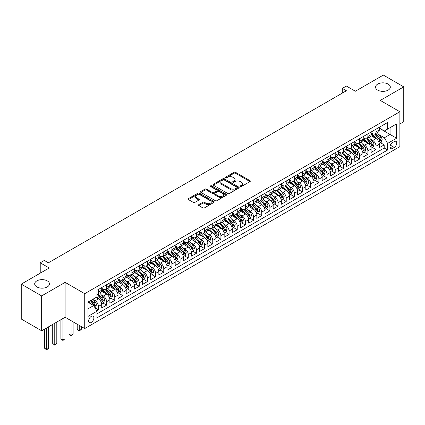 <?xml version="1.0" encoding="UTF-8"?>
<svg xmlns="http://www.w3.org/2000/svg" width="425" height="425" viewBox="0 0 425 425"><rect width="100%" height="100%" fill="white"/><g stroke="black" fill="none" stroke-linecap="round" stroke-linejoin="round"><path stroke-width="0.64" d="M240.364 186.506A0.792 0.457 0 0 0 241.485 186.506L250.001 181.592A1.132 0.653 0 0 0 250.33 181.124A1.132 0.653 0 0 0 250.001 180.662L235.577 172.337A1.132 0.653 0 0 0 233.973 172.337L225.457 177.252A0.792 0.457 0 0 0 225.223 177.576A0.792 0.457 0 0 0 225.457 177.9A0.792 0.457 0 0 0 226.578 177.9L227.683 177.262A3.628 2.093 0 0 1 232.81 177.262L234.01 177.958A3.628 2.093 0 0 1 235.073 179.44A3.628 2.093 0 0 1 234.01 180.917L232.911 181.555A0.792 0.457 0 0 0 232.677 181.879A0.792 0.457 0 0 0 232.911 182.203A0.792 0.457 0 0 0 234.032 182.203L235.137 181.565A3.628 2.093 0 0 1 240.263 181.565L241.464 182.261A3.628 2.093 0 0 1 242.526 183.743A3.628 2.093 0 0 1 241.464 185.22L240.364 185.858A0.792 0.457 0 0 0 240.13 186.182A0.792 0.457 0 0 0 240.364 186.506L240.364 185.858M47.292 280.882A7.39 4.266 0 0 0 39.243 279.958A7.39 4.266 0 0 0 34.68 283.9A7.39 4.266 0 0 0 36.842 286.918A7.39 4.266 0 0 0 44.896 287.842A7.39 4.266 0 0 0 49.459 283.9A7.39 4.266 0 0 0 47.292 280.882M388.158 84.086A7.39 4.266 0 0 0 380.104 83.162A7.39 4.266 0 0 0 375.541 87.104A7.39 4.266 0 0 0 377.708 90.121A7.39 4.266 0 0 0 385.757 91.046A7.39 4.266 0 0 0 390.32 87.104A7.39 4.266 0 0 0 388.158 84.086M91.258 322.432A3.692 2.136 120 0 0 93.675 319.18A3.692 2.136 120 0 0 93.107 316.216A3.692 2.136 120 0 0 91.258 316.402A3.692 2.136 120 0 0 88.846 319.658A3.692 2.136 120 0 0 89.409 322.618A3.692 2.136 120 0 0 91.258 322.432M198.794 204.632A1.132 0.653 0 0 0 198.459 205.094A1.132 0.653 0 0 0 198.794 205.557L202.837 207.894A1.132 0.653 0 0 0 204.441 207.894L213.897 202.433A1.132 0.653 0 0 0 214.232 201.971A1.132 0.653 0 0 0 213.897 201.508L199.474 193.178A1.132 0.653 0 0 0 197.869 193.178L188.413 198.64A1.132 0.653 0 0 0 188.084 199.102A1.132 0.653 0 0 0 188.413 199.564L193.301 202.385A1.132 0.653 0 0 0 194.905 202.385L198.953 200.053A1.132 0.653 0 0 0 199.282 199.585A1.132 0.653 0 0 0 198.953 199.123L196.525 197.726A3.033 1.748 0 0 1 195.638 196.488A3.033 1.748 0 0 1 197.513 194.873A3.033 1.748 0 0 1 200.812 195.25L210.311 200.733A3.033 1.748 0 0 1 211.198 201.971A3.033 1.748 0 0 1 209.328 203.586A3.033 1.748 0 0 1 206.024 203.208L204.441 202.295A1.132 0.653 0 0 0 202.837 202.295L198.794 204.632L198.794 205.557L202.837 203.235L202.837 202.295M399.872 123.988L403.75 121.752L403.75 86.87L383.339 75.087L355.374 91.232L346.396 86.047L342.311 88.4L346.396 90.759L48.397 262.804L44.317 260.451L40.232 262.804L40.232 273.174M41.661 295.917L41.661 330.799L65.131 317.247L65.131 282.37L41.661 295.917L21.25 284.134L49.215 267.989L40.232 262.804M65.131 282.37L84.729 293.68L399.872 111.733L399.872 146.614L84.729 328.562L84.729 293.68M403.75 86.87L380.279 100.422L399.872 111.733M227.763 193.502A1.132 0.653 0 0 0 229.362 193.502L238.818 188.041A1.132 0.653 0 0 0 239.153 187.579A1.132 0.653 0 0 0 238.818 187.117L224.395 178.792A1.132 0.653 0 0 0 222.796 178.792L213.334 184.248A1.132 0.653 0 0 0 213.005 184.71A1.132 0.653 0 0 0 213.334 185.178L227.763 193.502M210.89 186.676A0.792 0.457 0 0 1 211.692 186.788L211.692 185.847L226.36 194.315A1.132 0.653 0 0 1 226.69 194.778A1.132 0.653 0 0 1 226.36 195.24L216.904 200.696A1.132 0.653 0 0 1 215.3 200.696L200.876 192.371L200.876 191.447A1.132 0.653 0 0 0 200.542 191.909A1.132 0.653 0 0 0 200.876 192.371M200.876 191.447L204.924 189.109A1.132 0.653 0 0 1 206.523 189.109L212.373 192.488A1.132 0.653 0 0 0 213.977 192.488L216.665 190.937A1.132 0.653 0 0 0 216.994 190.474A1.132 0.653 0 0 0 216.665 190.012L210.572 186.495A0.792 0.457 0 0 1 210.338 186.171A0.792 0.457 0 0 1 210.832 185.746A0.792 0.457 0 0 1 211.692 185.847M41.661 330.799L21.25 319.016L21.25 284.134M96.751 310.824L98.446 309.846L95.057 307.891M93.128 299.567L95.179 300.751A4.617 2.667 60 0 1 98.446 306.409L101.708 304.523L101.708 307.96L106.606 305.134L102.892 302.988M101.293 294.854L103.344 296.039A4.617 2.667 60 0 1 106.606 301.692L109.873 299.806L109.873 303.248L114.771 300.422L111.058 298.276M109.459 290.142L111.509 291.322A4.617 2.667 60 0 1 114.771 296.979L118.038 295.093L118.038 298.536L122.937 295.71L119.223 293.563M117.624 285.425L119.669 286.609A4.617 2.667 60 0 1 122.937 292.267L126.204 290.381L126.204 293.824L131.102 290.992L127.388 288.851M125.784 280.712L127.835 281.897A4.617 2.667 60 0 1 131.102 287.555L134.369 285.669L134.369 289.106L139.267 286.28L135.548 284.134M133.949 276L136 277.185A4.617 2.667 60 0 1 139.267 282.837L142.529 280.952L142.529 284.394L147.433 281.568L143.714 279.422M142.115 271.288L144.165 272.467A4.617 2.667 60 0 1 147.433 278.125L150.694 276.239L150.694 279.682L155.593 276.85L151.879 274.709M150.28 266.571L152.331 267.755A4.617 2.667 60 0 1 155.593 273.413L158.86 271.527L158.86 274.97L163.758 272.138L160.044 269.992M158.445 261.858L160.491 263.043A4.617 2.667 60 0 1 163.758 268.696L167.025 266.815L167.025 270.252L171.923 267.426L168.21 265.28M166.605 257.146L168.656 258.326A4.617 2.667 60 0 1 171.923 263.983L175.19 262.098L175.19 265.54L180.088 262.714L176.375 260.567M174.771 252.429L176.821 253.613A4.617 2.667 60 0 1 180.088 259.271L183.356 257.385L183.356 260.828L188.254 257.996L184.535 255.855M182.936 247.717L184.987 248.901A4.617 2.667 60 0 1 188.254 254.559L191.516 252.673L191.516 256.11L196.414 253.284L192.7 251.138M191.101 243.004L193.152 244.189A4.617 2.667 60 0 1 196.414 249.842L199.681 247.956L199.681 251.398L204.579 248.572L200.866 246.426M199.267 238.292L201.317 239.472A4.617 2.667 60 0 1 204.579 245.129L207.846 243.243L207.846 246.686L212.744 243.86L209.031 241.713M207.432 233.575L209.477 234.759A4.617 2.667 60 0 1 212.744 240.417L216.012 238.531L216.012 241.974L220.91 239.142L217.196 237.001M215.592 228.863L217.643 230.047A4.617 2.667 60 0 1 220.91 235.705L224.177 233.819L224.177 237.256L229.075 234.43L225.356 232.284M223.757 224.15L225.808 225.335A4.617 2.667 60 0 1 229.075 230.988L232.337 229.102L232.337 232.544L237.24 229.718L233.522 227.572M231.923 219.433L233.973 220.617A4.617 2.667 60 0 1 237.24 226.275L240.502 224.389L240.502 227.832L245.4 225L241.687 222.859M240.088 214.721L242.138 215.905A4.617 2.667 60 0 1 245.4 221.563L248.667 219.677L248.667 223.12L253.566 220.288L249.852 218.142M248.253 210.008L250.298 211.193A4.617 2.667 60 0 1 253.566 216.846L256.833 214.965L256.833 218.402L261.731 215.576L258.017 213.43M256.413 205.296L258.464 206.476A4.617 2.667 60 0 1 261.731 212.133L264.998 210.248L264.998 213.69L269.896 210.864L266.183 208.718M264.578 200.579L266.629 201.763A4.617 2.667 60 0 1 269.896 207.421L273.163 205.535L273.163 208.978L278.062 206.146L274.343 204.005M272.744 195.867L274.794 197.051A4.617 2.667 60 0 1 278.062 202.709L281.323 200.823L281.323 204.26L286.222 201.434L282.508 199.288M280.909 191.154L282.96 192.339A4.617 2.667 60 0 1 286.222 197.992L289.489 196.106L289.489 199.548L294.387 196.722L290.673 194.576M289.074 186.442L291.125 187.622A4.617 2.667 60 0 1 294.387 193.279L297.654 191.393L297.654 194.836L302.552 192.01L298.839 189.863M297.24 181.725L299.285 182.909A4.617 2.667 60 0 1 302.552 188.567L305.819 186.681L305.819 190.124L310.717 187.292L307.004 185.151M305.4 177.012L307.45 178.197A4.617 2.667 60 0 1 310.717 183.855L313.985 181.969L313.985 185.406L318.883 182.58L315.169 180.434M313.565 172.3L315.616 173.485A4.617 2.667 60 0 1 318.883 179.137L322.145 177.252L322.145 180.694L327.048 177.868L323.329 175.722M321.73 167.583L323.781 168.768A4.617 2.667 60 0 1 327.048 174.425L330.31 172.539L330.31 175.982L335.208 173.15L331.495 171.009M329.896 162.871L331.946 164.055A4.617 2.667 60 0 1 335.208 169.713L338.475 167.827L338.475 171.27L343.373 168.438L339.66 166.292M338.061 158.158L340.106 159.343A4.617 2.667 60 0 1 343.373 164.996L346.641 163.115L346.641 166.552L351.539 163.726L347.825 161.58M346.221 153.446L348.272 154.626A4.617 2.667 60 0 1 351.539 160.283L354.806 158.398L354.806 161.84L359.704 159.014L355.991 156.867M354.386 148.729L356.437 149.913A4.617 2.667 60 0 1 359.704 155.571L362.971 153.685L362.971 157.128L367.869 154.296L364.151 152.155M362.552 144.017L364.602 145.201A4.617 2.667 60 0 1 367.869 150.859L371.131 148.973L371.131 152.41L376.029 149.584L376.029 146.142A4.617 2.667 -120 0 0 372.767 140.489L370.717 139.304M372.316 147.438L376.029 149.584M101.708 304.523A4.617 2.667 -120 0 0 98.446 298.865L95.997 297.452M109.873 299.806A4.617 2.667 -120 0 0 106.606 294.153L101.559 291.237M118.038 295.093A4.617 2.667 -120 0 0 114.771 289.436L109.724 286.524M126.204 290.381A4.617 2.667 -120 0 0 122.937 284.723L117.89 281.807M134.369 285.669A4.617 2.667 -120 0 0 131.102 280.011L126.05 277.095M142.529 280.952A4.617 2.667 -120 0 0 139.267 275.299L134.215 272.382M150.694 276.239A4.617 2.667 -120 0 0 147.433 270.582L142.38 267.67M158.86 271.527A4.617 2.667 -120 0 0 155.593 265.869L150.546 262.953M167.025 266.815A4.617 2.667 -120 0 0 163.758 261.157L158.711 258.241M175.19 262.098A4.617 2.667 -120 0 0 171.923 256.445L166.876 253.528M183.356 257.385A4.617 2.667 -120 0 0 180.088 251.727L175.036 248.816M191.516 252.673A4.617 2.667 -120 0 0 188.254 247.015L183.202 244.099M199.681 247.956A4.617 2.667 -120 0 0 196.414 242.303L191.367 239.387M207.846 243.243A4.617 2.667 -120 0 0 204.579 237.586L199.532 234.674M216.012 238.531A4.617 2.667 -120 0 0 212.744 232.873L207.697 229.957M224.177 233.819A4.617 2.667 -120 0 0 220.91 228.161L215.863 225.245M232.337 229.102A4.617 2.667 -120 0 0 229.075 223.449L224.023 220.532M240.502 224.389A4.617 2.667 -120 0 0 237.24 218.732L232.188 215.82M248.667 219.677A4.617 2.667 -120 0 0 245.4 214.019L240.353 211.103M256.833 214.965A4.617 2.667 -120 0 0 253.566 209.307L248.519 206.391M264.998 210.248A4.617 2.667 -120 0 0 261.731 204.595L256.684 201.678M273.163 205.535A4.617 2.667 -120 0 0 269.896 199.877L264.844 196.966M281.323 200.823A4.617 2.667 -120 0 0 278.062 195.165L273.009 192.249M289.489 196.106A4.617 2.667 -120 0 0 286.222 190.453L281.175 187.537M297.654 191.393A4.617 2.667 -120 0 0 294.387 185.736L289.34 182.824M305.819 186.681A4.617 2.667 -120 0 0 302.552 181.023L297.505 178.107M313.985 181.969A4.617 2.667 -120 0 0 310.717 176.311L305.671 173.395M322.145 177.252A4.617 2.667 -120 0 0 318.883 171.599L313.831 168.683M330.31 172.539A4.617 2.667 -120 0 0 327.048 166.882L321.996 163.97M338.475 167.827A4.617 2.667 -120 0 0 335.208 162.169L330.161 159.253M346.641 163.115A4.617 2.667 -120 0 0 343.373 157.457L338.327 154.541M354.806 158.398A4.617 2.667 -120 0 0 351.539 152.745L346.492 149.828M362.971 153.685A4.617 2.667 -120 0 0 359.704 148.028L354.652 145.116M371.131 148.973A4.617 2.667 -120 0 0 367.869 143.315L362.817 140.399M394.241 141.573L392.445 142.609A3.581 2.067 120 0 0 390.102 145.764A3.581 2.067 120 0 0 390.655 148.628A3.581 2.067 120 0 0 392.445 148.452L394.241 147.417A3.581 2.067 120 0 0 396.578 144.261A3.581 2.067 120 0 0 396.026 141.392A3.581 2.067 120 0 0 394.241 141.573M87.996 308.858L93.707 305.559L96.974 311.217L96.974 317.815L387.627 150.009L387.627 143.411L384.359 137.753L378.882 134.592M96.974 311.217L87.996 316.402L87.996 302.069L96.974 296.884L96.974 290.286L387.627 122.48L387.627 129.078L396.605 123.893L396.605 138.226L387.627 143.411M101.708 288.309L103.344 289.25A4.617 2.667 60 0 0 105.65 289.478L108.917 287.592A4.617 2.667 -120 0 0 109.873 285.478L109.873 282.837M109.873 283.592L111.509 284.538A4.617 2.667 60 0 0 113.815 284.766L117.082 282.88A4.617 2.667 -120 0 0 118.038 280.766L118.038 278.125M118.038 278.88L119.669 279.82A4.617 2.667 60 0 0 121.98 280.048L125.248 278.168A4.617 2.667 -120 0 0 126.204 276.053L126.204 273.413M126.204 274.168L127.835 275.108A4.617 2.667 60 0 0 130.146 275.336L133.413 273.45A4.617 2.667 -120 0 0 134.369 271.336L134.369 268.696M134.369 269.45L136 270.396A4.617 2.667 60 0 0 138.311 270.624L141.573 268.738A4.617 2.667 -120 0 0 142.529 266.624L142.529 263.983M142.529 264.738L144.165 265.683A4.617 2.667 60 0 0 146.471 265.912L149.738 264.026A4.617 2.667 -120 0 0 150.694 261.912L150.694 259.271M150.694 260.026L152.331 260.966A4.617 2.667 60 0 0 154.636 261.194L157.903 259.308A4.617 2.667 -120 0 0 158.86 257.194L158.86 254.559M158.86 255.313L160.491 256.254A4.617 2.667 60 0 0 162.802 256.482L166.069 254.596A4.617 2.667 -120 0 0 167.025 252.482L167.025 249.842M167.025 250.596L168.656 251.542A4.617 2.667 60 0 0 170.967 251.77L174.234 249.884A4.617 2.667 -120 0 0 175.19 247.77L175.19 245.129M175.19 245.884L176.821 246.824A4.617 2.667 60 0 0 179.132 247.058L182.399 245.172A4.617 2.667 -120 0 0 183.356 243.058L183.356 240.417M183.356 241.172L184.987 242.112A4.617 2.667 60 0 0 187.298 242.34L190.559 240.454A4.617 2.667 -120 0 0 191.516 238.34L191.516 235.7M191.516 236.454L193.152 237.4A4.617 2.667 60 0 0 195.458 237.628L198.725 235.742A4.617 2.667 -120 0 0 199.681 233.628L199.681 230.988M199.681 231.742L201.317 232.688A4.617 2.667 60 0 0 203.623 232.916L206.89 231.03A4.617 2.667 -120 0 0 207.846 228.916L207.846 226.275M207.846 227.03L209.477 227.97A4.617 2.667 60 0 0 211.788 228.198L215.055 226.318A4.617 2.667 -120 0 0 216.012 224.203L216.012 221.563M216.012 222.317L217.643 223.258A4.617 2.667 60 0 0 219.953 223.486L223.221 221.6A4.617 2.667 -120 0 0 224.177 219.486L224.177 216.846M224.177 217.6L225.808 218.546A4.617 2.667 60 0 0 228.119 218.774L231.381 216.888A4.617 2.667 -120 0 0 232.337 214.774L232.337 212.133M232.337 212.888L233.973 213.833A4.617 2.667 60 0 0 236.284 214.062L239.546 212.176A4.617 2.667 -120 0 0 240.502 210.062L240.502 207.421M240.502 208.176L242.138 209.116A4.617 2.667 60 0 0 244.444 209.344L247.711 207.458A4.617 2.667 -120 0 0 248.667 205.344L248.667 202.709M248.667 203.463L250.298 204.404A4.617 2.667 60 0 0 252.609 204.632L255.877 202.746A4.617 2.667 -120 0 0 256.833 200.632L256.833 197.992M256.833 198.746L258.464 199.692A4.617 2.667 60 0 0 260.775 199.92L264.042 198.034A4.617 2.667 -120 0 0 264.998 195.92L264.998 193.279M264.998 194.034L266.629 194.974A4.617 2.667 60 0 0 268.94 195.208L272.207 193.322A4.617 2.667 -120 0 0 273.163 191.208L273.163 188.567M273.163 189.322L274.794 190.262A4.617 2.667 60 0 0 277.105 190.49L280.367 188.604A4.617 2.667 -120 0 0 281.323 186.49L281.323 183.85M281.323 184.604L282.96 185.55A4.617 2.667 60 0 0 285.265 185.778L288.533 183.892A4.617 2.667 -120 0 0 289.489 181.778L289.489 179.137M289.489 179.892L291.125 180.837A4.617 2.667 60 0 0 293.431 181.066L296.698 179.18A4.617 2.667 -120 0 0 297.654 177.066L297.654 174.425M297.654 175.18L299.285 176.12A4.617 2.667 60 0 0 301.596 176.348L304.863 174.468A4.617 2.667 -120 0 0 305.819 172.353L305.819 169.713M305.819 170.468L307.45 171.408A4.617 2.667 60 0 0 309.761 171.636L313.028 169.75A4.617 2.667 -120 0 0 313.985 167.636L313.985 164.996M313.985 165.75L315.616 166.696A4.617 2.667 60 0 0 317.927 166.924L321.188 165.038A4.617 2.667 -120 0 0 322.145 162.924L322.145 160.283M322.145 161.038L323.781 161.983A4.617 2.667 60 0 0 326.092 162.212L329.354 160.326A4.617 2.667 -120 0 0 330.31 158.212L330.31 155.571M330.31 156.326L331.946 157.266A4.617 2.667 60 0 0 334.252 157.494L337.519 155.608A4.617 2.667 -120 0 0 338.475 153.494L338.475 150.859M338.475 151.613L340.106 152.554A4.617 2.667 60 0 0 342.417 152.782L345.684 150.896A4.617 2.667 -120 0 0 346.641 148.782L346.641 146.142M346.641 146.896L348.272 147.842A4.617 2.667 60 0 0 350.582 148.07L353.85 146.184A4.617 2.667 -120 0 0 354.806 144.07L354.806 141.429M354.806 142.184L356.437 143.124A4.617 2.667 60 0 0 358.748 143.358L362.015 141.472A4.617 2.667 -120 0 0 362.971 139.357L362.971 136.717M362.971 137.472L364.602 138.412A4.617 2.667 60 0 0 366.913 138.64L370.175 136.754A4.617 2.667 -120 0 0 371.131 134.64L371.131 132M96.974 313.857L384.195 148.028L384.195 144.872L379.297 147.698L379.297 144.256A4.617 2.667 -120 0 0 376.029 138.603L370.983 135.687M371.131 132.754L372.767 133.7A4.617 2.667 -120 0 0 375.073 133.928A4.617 2.667 -120 0 0 376.029 131.814L376.029 129.173M375.073 133.928L378.34 132.042A4.617 2.667 -120 0 0 379.297 129.928L379.297 127.287M98.446 289.436L98.446 292.076A4.617 2.667 60 0 1 97.49 294.19A4.617 2.667 60 0 1 96.974 294.376M97.49 294.19L100.752 292.304A4.617 2.667 -120 0 0 101.708 290.19L101.708 287.555M106.606 284.723L106.606 287.364A4.617 2.667 60 0 1 105.65 289.478M114.771 280.011L114.771 282.652A4.617 2.667 60 0 1 113.815 284.766M122.937 275.299L122.937 277.934A4.617 2.667 60 0 1 121.98 280.048M131.102 270.582L131.102 273.222A4.617 2.667 60 0 1 130.146 275.336M139.267 265.869L139.267 268.51A4.617 2.667 60 0 1 138.311 270.624M147.433 261.157L147.433 263.798A4.617 2.667 60 0 1 146.471 265.912M155.593 256.44L155.593 259.08A4.617 2.667 60 0 1 154.636 261.194M163.758 251.727L163.758 254.368A4.617 2.667 60 0 1 162.802 256.482M171.923 247.015L171.923 249.656A4.617 2.667 60 0 1 170.967 251.77M180.088 242.303L180.088 244.943A4.617 2.667 60 0 1 179.132 247.058M188.254 237.586L188.254 240.226A4.617 2.667 60 0 1 187.298 242.34M196.414 232.873L196.414 235.514A4.617 2.667 60 0 1 195.458 237.628M204.579 228.161L204.579 230.802A4.617 2.667 60 0 1 203.623 232.916M212.744 223.449L212.744 226.084A4.617 2.667 60 0 1 211.788 228.198M220.91 218.732L220.91 221.372A4.617 2.667 60 0 1 219.953 223.486M229.075 214.019L229.075 216.66A4.617 2.667 60 0 1 228.119 218.774M237.24 209.307L237.24 211.947A4.617 2.667 60 0 1 236.284 214.062M245.4 204.59L245.4 207.23A4.617 2.667 60 0 1 244.444 209.344M253.566 199.877L253.566 202.518A4.617 2.667 60 0 1 252.609 204.632M261.731 195.165L261.731 197.806A4.617 2.667 60 0 1 260.775 199.92M269.896 190.453L269.896 193.093A4.617 2.667 60 0 1 268.94 195.208M278.062 185.736L278.062 188.376A4.617 2.667 60 0 1 277.105 190.49M286.222 181.023L286.222 183.664A4.617 2.667 60 0 1 285.265 185.778M294.387 176.311L294.387 178.952A4.617 2.667 60 0 1 293.431 181.066M302.552 171.599L302.552 174.234A4.617 2.667 60 0 1 301.596 176.348M310.717 166.882L310.717 169.522A4.617 2.667 60 0 1 309.761 171.636M318.883 162.169L318.883 164.81A4.617 2.667 60 0 1 317.927 166.924M327.048 157.457L327.048 160.097A4.617 2.667 60 0 1 326.092 162.212M335.208 152.74L335.208 155.38A4.617 2.667 60 0 1 334.252 157.494M343.373 148.028L343.373 150.668A4.617 2.667 60 0 1 342.417 152.782M351.539 143.315L351.539 145.956A4.617 2.667 60 0 1 350.582 148.07M359.704 138.603L359.704 141.243A4.617 2.667 60 0 1 358.748 143.358M367.869 133.886L367.869 136.526A4.617 2.667 60 0 1 366.913 138.64M367.869 150.859L367.869 154.296M359.704 155.571L359.704 159.014M351.539 160.283L351.539 163.726M343.373 164.996L343.373 168.438M335.208 169.713L335.208 173.15M327.048 174.425L327.048 177.868M318.883 179.137L318.883 182.58M310.717 183.855L310.717 187.292M302.552 188.567L302.552 192.01M294.387 193.279L294.387 196.722M286.222 197.992L286.222 201.434M278.062 202.709L278.062 206.146M269.896 207.421L269.896 210.864M261.731 212.133L261.731 215.576M253.566 216.846L253.566 220.288M245.4 221.563L245.4 225M237.24 226.275L237.24 229.718M229.075 230.988L229.075 234.43M220.91 235.705L220.91 239.142M212.744 240.417L212.744 243.86M204.579 245.129L204.579 248.572M196.414 249.842L196.414 253.284M188.254 254.559L188.254 257.996M180.088 259.271L180.088 262.714M171.923 263.983L171.923 267.426M163.758 268.696L163.758 272.138M155.593 273.413L155.593 276.85M147.433 278.125L147.433 281.568M139.267 282.837L139.267 286.28M131.102 287.555L131.102 290.992M122.937 292.267L122.937 295.71M114.771 296.979L114.771 300.422M106.606 301.692L106.606 305.134M98.446 306.409L98.446 309.846M93.707 305.559L87.996 302.26M384.359 137.753L390.076 134.454L390.076 127.665L396.605 123.893M379.297 128.233L396.605 138.226M379.297 128.042L384.359 130.964L387.627 129.078M65.131 317.247L84.729 328.562M342.311 88.4L342.311 93.112M380.481 142.726L384.195 144.872M384.195 148.028L387.627 150.009M240.683 186.617L241.464 186.166A3.628 2.093 0 0 0 242.526 184.684L242.526 183.743M235.073 179.44L235.073 180.381A3.628 2.093 0 0 1 234.01 181.863L233.229 182.314M249.985 181.597L235.577 173.278A1.132 0.653 0 0 0 233.973 173.278L225.776 178.011M238.808 188.052L224.395 179.732A1.132 0.653 0 0 0 222.796 179.732L213.35 185.183M236.815 187.903A0.792 0.457 0 0 0 237.049 187.579A0.792 0.457 0 0 0 236.815 187.255L224.156 179.945A0.792 0.457 0 0 0 223.035 179.945L221.871 180.62A3.628 2.093 0 0 0 220.809 182.097A3.628 2.093 0 0 0 221.871 183.579L230.525 188.578A3.628 2.093 0 0 0 235.657 188.578L236.815 187.903L236.815 188.849A0.792 0.457 0 0 0 237.049 188.525L237.049 187.579M220.809 182.097L220.809 183.042A3.628 2.093 0 0 0 221.871 184.524L221.871 183.579M236.815 188.849L235.657 189.518A3.628 2.093 0 0 1 230.525 189.518L221.871 184.524M200.892 192.376L204.924 190.049L204.924 189.109M216.994 190.474L216.994 191.415A1.132 0.653 0 0 1 216.665 191.877L213.977 193.428A1.132 0.653 0 0 1 212.373 193.428L206.523 190.049A1.132 0.653 0 0 0 204.924 190.049M211.692 186.788L226.344 195.245M218.445 195.989A3.033 1.748 0 0 0 221.749 196.371A3.033 1.748 0 0 0 223.619 194.751A3.033 1.748 0 0 0 222.732 193.513L219.385 191.585A1.132 0.653 0 0 0 217.786 191.585L215.098 193.136A1.132 0.653 0 0 0 214.768 193.598A1.132 0.653 0 0 0 215.098 194.06L218.445 195.989L218.445 196.934A3.033 1.748 0 0 0 221.749 197.312A3.033 1.748 0 0 0 223.619 195.697L223.619 194.751M214.768 193.598L214.768 194.538A1.132 0.653 0 0 0 215.098 195.001L215.098 194.06M218.445 196.934L215.098 195.001M211.198 201.971L211.198 202.911A3.033 1.748 0 0 1 209.328 204.531A3.033 1.748 0 0 1 206.024 204.149L204.441 203.235A1.132 0.653 0 0 0 202.837 203.235M195.638 196.488L195.638 197.428A3.033 1.748 0 0 0 196.525 198.666L196.525 197.726M198.937 200.058L196.525 198.666M213.881 202.443L199.474 194.124A1.132 0.653 0 0 0 197.869 194.124L188.429 199.575M379.228 143.448L381.337 142.232L382.155 139.873A3.06 1.769 -120 0 0 380.965 136.999L377.235 132.68M376.486 138.901L372.061 133.779A8.835 5.1 -120 0 0 371.131 132.807M374.058 137.461L371.583 134.597A7.331 4.234 -120 0 0 371.131 134.103M374.659 134.093L378.431 138.46A3.06 1.769 60 0 1 379.525 140.569C379.982 141.185 380.311 140.999 380.502 140.006A3.06 1.769 -120 0 0 379.413 137.897L375.684 133.577M374.882 134.024L378.935 138.715A1.557 0.898 60 0 1 379.328 139.326L380.502 140.006M379.525 140.569L379.748 140.935M371.062 148.16L373.177 146.944L373.989 144.585A3.06 1.769 -120 0 0 372.799 141.716L369.07 137.397M368.321 143.613L363.896 138.492A8.835 5.1 -120 0 0 362.971 137.519M365.893 142.178L363.423 139.31A7.331 4.234 -120 0 0 362.971 138.821M366.493 138.805L370.271 143.177A3.06 1.769 60 0 1 371.36 145.286C371.817 145.897 372.146 145.711 372.337 144.718A3.06 1.769 -120 0 0 371.248 142.609L367.519 138.29M366.717 138.736L370.77 143.432A1.557 0.898 60 0 1 371.163 144.038L372.337 144.718M371.36 145.286L371.583 145.648M362.902 152.878L365.011 151.656L365.824 149.303A3.06 1.769 -120 0 0 364.634 146.428L360.905 142.109M360.156 148.325L355.736 143.204A8.835 5.1 -120 0 0 354.806 142.232M357.733 146.891L355.257 144.027A7.331 4.234 -120 0 0 354.806 143.533M358.328 143.523L362.105 147.889A3.06 1.769 60 0 1 363.194 149.998C363.657 150.615 363.981 150.423 364.172 149.43A3.06 1.769 -120 0 0 363.083 147.326L359.353 143.007M358.551 143.448L362.605 148.144A1.557 0.898 60 0 1 362.998 148.755L364.172 149.43M363.194 149.998L363.418 150.36M354.737 157.59L356.846 156.373L357.664 154.015A3.06 1.769 -120 0 0 356.469 151.141L352.739 146.822M351.99 153.042L347.57 147.921A8.835 5.1 -120 0 0 346.641 146.949M349.568 151.603L347.092 148.739A7.331 4.234 -120 0 0 346.641 148.245M350.168 148.235L353.94 152.602A3.06 1.769 60 0 1 355.029 154.711C355.491 155.327 355.815 155.136 356.012 154.148A3.06 1.769 -120 0 0 354.918 152.038L351.188 147.719M350.386 148.166L354.445 152.857A1.557 0.898 60 0 1 354.838 153.468L356.012 154.148M355.029 154.711L355.252 155.072M346.572 162.302L348.681 161.086L349.499 158.727A3.06 1.769 -120 0 0 348.303 155.858L344.574 151.539M343.83 157.755L339.405 152.633A8.835 5.1 -120 0 0 338.475 151.661M341.402 156.315L338.927 153.452A7.331 4.234 -120 0 0 338.475 152.958M342.003 152.947L345.775 157.319A3.06 1.769 60 0 1 346.864 159.423C347.326 160.039 347.65 159.853 347.847 158.86A3.06 1.769 -120 0 0 346.752 156.751L343.023 152.432M342.226 152.878L346.279 157.569A1.557 0.898 60 0 1 346.672 158.18L347.847 158.86M346.864 159.423L347.087 159.789M338.406 167.02L340.515 165.798L341.333 163.444A3.06 1.769 -120 0 0 340.143 160.57L336.409 156.251M335.665 162.467L331.24 157.346A8.835 5.1 -120 0 0 330.31 156.373M333.237 161.032L330.762 158.164A7.331 4.234 -120 0 0 330.31 157.675M333.837 157.664L337.609 162.031A3.06 1.769 60 0 1 338.704 164.14C339.161 164.751 339.49 164.565 339.681 163.572A3.06 1.769 -120 0 0 338.592 161.463L334.858 157.144M334.061 157.59L338.114 162.286A1.557 0.898 60 0 1 338.507 162.892L339.681 163.572M338.704 164.14L338.922 164.502M330.241 171.732L332.355 170.515L333.168 168.157A3.06 1.769 -120 0 0 331.978 165.282L328.249 160.963M327.5 167.184L323.074 162.058A8.835 5.1 -120 0 0 322.145 161.091M325.072 165.745L322.602 162.881A7.331 4.234 -120 0 0 322.145 162.387M325.672 162.377L329.444 166.743A3.06 1.769 60 0 1 330.538 168.852C330.995 169.469 331.325 169.278 331.516 168.284A3.06 1.769 -120 0 0 330.427 166.18L326.697 161.861M325.895 162.302L329.949 166.998A1.557 0.898 60 0 1 330.342 167.609L331.516 168.284M330.538 168.852L330.762 169.214M322.081 176.444L324.19 175.227L325.003 172.869A3.06 1.769 -120 0 0 323.813 169.995L320.083 165.676M319.334 171.897L314.909 166.775A8.835 5.1 -120 0 0 313.985 165.803M316.907 170.457L314.436 167.593A7.331 4.234 -120 0 0 313.985 167.099M317.507 167.089L321.284 171.456A3.06 1.769 60 0 1 322.373 173.565C322.835 174.181 323.159 173.99 323.351 173.002A3.06 1.769 -120 0 0 322.262 170.893L318.532 166.573M317.73 167.02L321.783 171.711A1.557 0.898 60 0 1 322.177 172.322L323.351 173.002M322.373 173.565L322.596 173.926M313.916 181.156L316.025 179.94L316.837 177.581A3.06 1.769 -120 0 0 315.647 174.712L311.918 170.393M311.169 176.609L306.749 171.488A8.835 5.1 -120 0 0 305.819 170.515M308.747 175.174L306.271 172.306A7.331 4.234 -120 0 0 305.819 171.817M309.347 171.801L313.119 176.173A3.06 1.769 60 0 1 314.208 178.277C314.67 178.893 314.994 178.707 315.191 177.714A3.06 1.769 -120 0 0 314.096 175.605L310.367 171.286M309.565 171.732L313.618 176.428A1.557 0.898 60 0 1 314.011 177.034L315.191 177.714M314.208 178.277L314.431 178.643M305.75 185.874L307.859 184.652L308.678 182.298A3.06 1.769 -120 0 0 307.482 179.424L303.753 175.105M303.009 181.321L298.584 176.2A8.835 5.1 -120 0 0 297.654 175.227M300.581 179.887L298.106 177.023A7.331 4.234 -120 0 0 297.654 176.529M301.182 176.518L304.953 180.885A3.06 1.769 60 0 1 306.043 182.994C306.505 183.611 306.829 183.419 307.025 182.426A3.06 1.769 -120 0 0 305.931 180.317L302.202 176.003M301.405 176.444L305.458 181.14A1.557 0.898 60 0 1 305.851 181.751L307.025 182.426M306.043 182.994L306.266 183.356M297.585 190.586L299.694 189.369L300.512 187.011A3.06 1.769 -120 0 0 299.322 184.137L295.587 179.817M294.844 186.038L290.418 180.912A8.835 5.1 -120 0 0 289.489 179.945M292.416 184.599L289.94 181.735A7.331 4.234 -120 0 0 289.489 181.241M293.016 181.231L296.788 185.597A3.06 1.769 60 0 1 297.882 187.707C298.339 188.323 298.669 188.132 298.86 187.143A3.06 1.769 -120 0 0 297.771 185.034L294.036 180.715M293.239 181.162L297.293 185.852A1.557 0.898 60 0 1 297.686 186.463L298.86 187.143M297.882 187.707L298.1 188.068M289.42 195.298L291.529 194.082L292.347 191.723A3.06 1.769 -120 0 0 291.157 188.849L287.428 184.53M286.678 190.751L282.253 185.629A8.835 5.1 -120 0 0 281.323 184.657M284.251 189.311L281.775 186.447A7.331 4.234 -120 0 0 281.323 185.953M284.851 185.943L288.623 190.315A3.06 1.769 60 0 1 289.717 192.419C290.174 193.035 290.503 192.849 290.695 191.856A3.06 1.769 -120 0 0 289.606 189.747L285.876 185.428M285.074 185.874L289.127 190.565A1.557 0.898 60 0 1 289.521 191.176L290.695 191.856M289.717 192.419L289.94 192.785M281.254 200.01L283.369 198.794L284.182 196.44A3.06 1.769 -120 0 0 282.992 193.566L279.262 189.247M278.513 195.463L274.088 190.342A8.835 5.1 -120 0 0 273.163 189.369M276.085 194.028L273.615 191.16A7.331 4.234 -120 0 0 273.163 190.671M276.686 190.655L280.463 195.027A3.06 1.769 60 0 1 281.552 197.136C282.009 197.747 282.338 197.561 282.529 196.568A3.06 1.769 -120 0 0 281.44 194.459L277.711 190.14M276.909 190.586L280.962 195.282A1.557 0.898 60 0 1 281.355 195.888L282.529 196.568M281.552 197.136L281.775 197.498M273.094 204.728L275.203 203.506L276.016 201.153A3.06 1.769 -120 0 0 274.826 198.278L271.097 193.959M270.348 200.175L265.928 195.054A8.835 5.1 -120 0 0 264.998 194.087M267.925 198.741L265.45 195.877A7.331 4.234 -120 0 0 264.998 195.383M268.52 195.373L272.297 199.739A3.06 1.769 60 0 1 273.387 201.848C273.849 202.465 274.173 202.273 274.364 201.28A3.06 1.769 -120 0 0 273.275 199.176L269.546 194.857M268.743 195.298L272.797 199.994A1.557 0.898 60 0 1 273.19 200.605L274.364 201.28M273.387 201.848L273.61 202.21M264.929 209.44L267.038 208.223L267.856 205.865A3.06 1.769 -120 0 0 266.661 202.991L262.932 198.672M262.183 204.893L257.762 199.771A8.835 5.1 -120 0 0 256.833 198.799M259.76 203.453L257.284 200.589A7.331 4.234 -120 0 0 256.833 200.095M260.36 200.085L264.132 204.452A3.06 1.769 60 0 1 265.221 206.561C265.683 207.177 266.007 206.986 266.204 205.998A3.06 1.769 -120 0 0 265.11 203.888L261.38 199.569M260.578 200.016L264.637 204.707A1.557 0.898 60 0 1 265.03 205.317L266.204 205.998M265.221 206.561L265.444 206.922M256.764 214.152L258.873 212.936L259.691 210.577A3.06 1.769 -120 0 0 258.496 207.708L254.766 203.389M254.023 209.605L249.597 204.483A8.835 5.1 -120 0 0 248.667 203.511M251.595 208.165L249.119 205.302A7.331 4.234 -120 0 0 248.667 204.808M252.195 204.797L255.967 209.169A3.06 1.769 60 0 1 257.056 211.273C257.518 211.889 257.842 211.703 258.039 210.71A3.06 1.769 -120 0 0 256.944 208.601L253.215 204.282M252.418 204.728L256.472 209.419A1.557 0.898 60 0 1 256.865 210.03L258.039 210.71M257.056 211.273L257.279 211.639M248.598 218.87L250.708 217.648L251.526 215.294A3.06 1.769 -120 0 0 250.336 212.42L246.601 208.101M245.857 214.317L241.432 209.196A8.835 5.1 -120 0 0 240.502 208.223M243.429 212.883L240.954 210.014A7.331 4.234 -120 0 0 240.502 209.525M244.03 209.514L247.802 213.881A3.06 1.769 60 0 1 248.896 215.99C249.353 216.601 249.682 216.415 249.873 215.422A3.06 1.769 -120 0 0 248.784 213.313L245.05 208.994M244.253 209.44L248.306 214.136A1.557 0.898 60 0 1 248.699 214.742L249.873 215.422M248.896 215.99L249.114 216.352M240.433 223.582L242.542 222.365L243.36 220.007A3.06 1.769 -120 0 0 242.17 217.133L238.441 212.813M237.692 219.034L233.267 213.908A8.835 5.1 -120 0 0 232.337 212.941M235.264 217.595L232.794 214.731A7.331 4.234 -120 0 0 232.337 214.237M235.864 214.227L239.636 218.593A3.06 1.769 60 0 1 240.731 220.702C241.188 221.319 241.517 221.127 241.708 220.134A3.06 1.769 -120 0 0 240.619 218.03L236.89 213.711M236.087 214.152L240.141 218.848A1.557 0.898 60 0 1 240.534 219.459L241.708 220.134M240.731 220.702L240.954 221.064M232.273 228.294L234.382 227.077L235.195 224.719A3.06 1.769 -120 0 0 234.005 221.845L230.276 217.526M229.527 223.747L225.101 218.625A8.835 5.1 -120 0 0 224.177 217.653M227.099 222.307L224.628 219.443A7.331 4.234 -120 0 0 224.177 218.949M227.699 218.939L231.476 223.306A3.06 1.769 60 0 1 232.565 225.415C233.022 226.031 233.352 225.845 233.543 224.852A3.06 1.769 -120 0 0 232.454 222.742L228.724 218.423M227.922 218.87L231.976 223.561A1.557 0.898 60 0 1 232.369 224.172L233.543 224.852M232.565 225.415L232.788 225.776M224.108 233.006L226.217 231.79L227.03 229.431A3.06 1.769 -120 0 0 225.84 226.562L222.11 222.243M221.361 228.459L216.941 223.337A8.835 5.1 -120 0 0 216.012 222.365M218.939 227.024L216.463 224.156A7.331 4.234 -120 0 0 216.012 223.667M219.539 223.651L223.311 228.023A3.06 1.769 60 0 1 224.4 230.127C224.862 230.743 225.186 230.557 225.383 229.564A3.06 1.769 -120 0 0 224.288 227.455L220.559 223.136M219.757 223.582L223.81 228.278A1.557 0.898 60 0 1 224.203 228.884L225.383 229.564M224.4 230.127L224.623 230.493M215.942 237.724L218.052 236.502L218.87 234.148A3.06 1.769 -120 0 0 217.674 231.274L213.945 226.955M213.201 233.171L208.776 228.05A8.835 5.1 -120 0 0 207.846 227.077M210.773 231.737L208.298 228.873A7.331 4.234 -120 0 0 207.846 228.379M211.374 228.368L215.146 232.735A3.06 1.769 60 0 1 216.235 234.844C216.697 235.461 217.021 235.269 217.218 234.276A3.06 1.769 -120 0 0 216.123 232.172L212.394 227.853M211.597 228.294L215.65 232.99A1.557 0.898 60 0 1 216.043 233.601L217.218 234.276M216.235 234.844L216.458 235.206M207.777 242.436L209.886 241.219L210.704 238.861A3.06 1.769 -120 0 0 209.514 235.987L205.78 231.667M205.036 237.888L200.611 232.767A8.835 5.1 -120 0 0 199.681 231.795M202.608 236.449L200.133 233.585A7.331 4.234 -120 0 0 199.681 233.091M203.208 233.081L206.98 237.447A3.06 1.769 60 0 1 208.069 239.557C208.532 240.173 208.861 239.982 209.052 238.993A3.06 1.769 -120 0 0 207.963 236.884L204.228 232.565M203.432 233.012L207.485 237.702A1.557 0.898 60 0 1 207.878 238.313L209.052 238.993M208.069 239.557L208.292 239.918M199.612 247.148L201.721 245.932L202.539 243.573A3.06 1.769 -120 0 0 201.349 240.699L197.62 236.385M196.871 242.601L192.445 237.479A8.835 5.1 -120 0 0 191.516 236.507M194.443 241.161L191.967 238.298A7.331 4.234 -120 0 0 191.516 237.803M195.043 237.793L198.815 242.165A3.06 1.769 60 0 1 199.909 244.269C200.366 244.885 200.696 244.699 200.887 243.706A3.06 1.769 -120 0 0 199.798 241.597L196.068 237.278M195.266 237.724L199.32 242.415A1.557 0.898 60 0 1 199.713 243.026L200.887 243.706M199.909 244.269L200.133 244.635M191.447 251.86L193.561 250.644L194.374 248.29A3.06 1.769 -120 0 0 193.184 245.416L189.454 241.097M188.705 247.313L184.28 242.192A8.835 5.1 -120 0 0 183.356 241.219M186.278 245.878L183.807 243.01A7.331 4.234 -120 0 0 183.356 242.521M186.878 242.51L190.65 246.877A3.06 1.769 60 0 1 191.744 248.986C192.201 249.597 192.53 249.411 192.722 248.418A3.06 1.769 -120 0 0 191.633 246.309L187.903 241.99M187.101 242.436L191.154 247.132A1.557 0.898 60 0 1 191.548 247.738L192.722 248.418M191.744 248.986L191.967 249.347M183.287 256.578L185.396 255.356L186.208 253.002A3.06 1.769 -120 0 0 185.018 250.128L181.289 245.809M180.54 252.025L176.115 246.904A8.835 5.1 -120 0 0 175.19 245.937M178.117 250.591L175.642 247.727A7.331 4.234 -120 0 0 175.19 247.233M178.712 247.222L182.49 251.589A3.06 1.769 60 0 1 183.579 253.698C184.041 254.315 184.365 254.123 184.556 253.13A3.06 1.769 -120 0 0 183.467 251.026L179.738 246.707M178.936 247.148L182.989 251.844A1.557 0.898 60 0 1 183.382 252.455L184.556 253.13M183.579 253.698L183.802 254.06M175.121 261.29L177.23 260.073L178.048 257.715A3.06 1.769 -120 0 0 176.853 254.841L173.124 250.522M172.375 256.743L167.955 251.621A8.835 5.1 -120 0 0 167.025 250.649M169.952 255.303L167.477 252.439A7.331 4.234 -120 0 0 167.025 251.945M170.553 251.935L174.324 256.302A3.06 1.769 60 0 1 175.413 258.411C175.876 259.027 176.2 258.836 176.396 257.848A3.06 1.769 -120 0 0 175.302 255.738L171.572 251.419M170.77 251.866L174.829 256.557A1.557 0.898 60 0 1 175.217 257.168L176.396 257.848M175.413 258.411L175.637 258.772M166.956 266.002L169.065 264.786L169.883 262.427A3.06 1.769 -120 0 0 168.688 259.558L164.958 255.239M164.215 261.455L159.789 256.333A8.835 5.1 -120 0 0 158.86 255.361M161.787 260.015L159.311 257.152A7.331 4.234 -120 0 0 158.86 256.658M162.387 256.647L166.159 261.019A3.06 1.769 60 0 1 167.248 263.123C167.71 263.739 168.034 263.553 168.231 262.56A3.06 1.769 -120 0 0 167.137 260.451L163.407 256.132M162.61 256.578L166.664 261.269A1.557 0.898 60 0 1 167.057 261.88L168.231 262.56M167.248 263.123L167.471 263.489M158.791 270.72L160.9 269.498L161.718 267.144A3.06 1.769 -120 0 0 160.528 264.27L156.793 259.951M156.049 266.167L151.624 261.046A8.835 5.1 -120 0 0 150.694 260.073M153.622 264.733L151.146 261.864A7.331 4.234 -120 0 0 150.694 261.375M154.222 261.364L157.994 265.731A3.06 1.769 60 0 1 159.088 267.84C159.545 268.451 159.874 268.265 160.066 267.272A3.06 1.769 -120 0 0 158.977 265.163L155.242 260.844M154.445 261.29L158.498 265.986A1.557 0.898 60 0 1 158.892 266.597L160.066 267.272M159.088 267.84L159.306 268.202M150.625 275.432L152.734 274.215L153.553 271.857A3.06 1.769 -120 0 0 152.363 268.983L148.633 264.663M147.884 270.884L143.459 265.758A8.835 5.1 -120 0 0 142.529 264.791M145.456 269.445L142.981 266.581A7.331 4.234 -120 0 0 142.529 266.087M146.057 266.077L149.828 270.443A3.06 1.769 60 0 1 150.923 272.553C151.38 273.169 151.709 272.978 151.9 271.984A3.06 1.769 -120 0 0 150.811 269.88L147.082 265.561M146.28 266.002L150.333 270.698A1.557 0.898 60 0 1 150.726 271.309L151.9 271.984M150.923 272.553L151.146 272.914M142.465 280.144L144.574 278.928L145.387 276.569A3.06 1.769 -120 0 0 144.197 273.695L140.468 269.376M139.719 275.597L135.293 270.475A8.835 5.1 -120 0 0 134.369 269.503M137.291 274.157L134.821 271.293A7.331 4.234 -120 0 0 134.369 270.799M137.891 270.789L141.668 275.156A3.06 1.769 60 0 1 142.758 277.265C143.214 277.881 143.544 277.695 143.735 276.702A3.06 1.769 -120 0 0 142.646 274.592L138.917 270.273M138.114 270.72L142.168 275.411A1.557 0.898 60 0 1 142.561 276.022L143.735 276.702M142.758 277.265L142.981 277.626M134.3 284.856L136.409 283.64L137.222 281.281A3.06 1.769 -120 0 0 136.032 278.412L132.303 274.093M131.553 280.309L127.133 275.188A8.835 5.1 -120 0 0 126.204 274.215M129.131 278.874L126.655 276.006A7.331 4.234 -120 0 0 126.204 275.517M129.731 275.501L133.503 279.873A3.06 1.769 60 0 1 134.592 281.977C135.054 282.593 135.378 282.407 135.575 281.414A3.06 1.769 -120 0 0 134.481 279.305L130.751 274.986M129.949 275.432L134.002 280.128A1.557 0.898 60 0 1 134.396 280.734L135.575 281.414M134.592 281.977L134.815 282.343M126.135 289.574L128.244 288.352L129.062 285.998A3.06 1.769 -120 0 0 127.867 283.124L124.137 278.805M123.388 285.021L118.968 279.9A8.835 5.1 -120 0 0 118.038 278.928M120.966 283.587L118.49 280.723A7.331 4.234 -120 0 0 118.038 280.229M121.566 280.218L125.338 284.585A3.06 1.769 60 0 1 126.427 286.694C126.889 287.311 127.213 287.119 127.41 286.126A3.06 1.769 -120 0 0 126.315 284.022L122.586 279.703M121.784 280.144L125.843 284.84A1.557 0.898 60 0 1 126.236 285.451L127.41 286.126M126.427 286.694L126.65 287.056M79.257 325.401L79.257 330.544L81.297 329.364L81.297 326.581M81.297 329.364L79.257 331.059L77.217 329.364L77.217 324.227M77.217 329.364L79.257 330.544L79.257 331.059M117.969 294.286L120.078 293.069L120.897 290.711A3.06 1.769 -120 0 0 119.707 287.837L115.972 283.517M115.228 289.738L110.803 284.617A8.835 5.1 -120 0 0 109.873 283.645M112.8 288.299L110.325 285.435A7.331 4.234 -120 0 0 109.873 284.941M113.401 284.931L117.172 289.297A3.06 1.769 60 0 1 118.262 291.407C118.724 292.023 119.048 291.832 119.244 290.843A3.06 1.769 -120 0 0 118.155 288.734L114.421 284.415M113.624 284.862L117.677 289.553A1.557 0.898 60 0 1 118.07 290.163L119.244 290.843M118.262 291.407L118.485 291.768M71.092 320.689L71.092 335.256L73.132 334.077L73.132 321.868M73.132 334.077L71.092 335.777L69.052 334.077L69.052 319.51M69.052 334.077L71.092 335.256L71.092 335.777M109.804 298.998L111.913 297.782L112.731 295.423A3.06 1.769 -120 0 0 111.541 292.549L107.812 288.235M107.063 294.451L102.637 289.329A8.835 5.1 -120 0 0 101.708 288.357M104.635 293.011L102.159 290.147A7.331 4.234 -120 0 0 101.708 289.653M105.235 289.643L109.007 294.015A3.06 1.769 60 0 1 110.102 296.119C110.558 296.735 110.888 296.549 111.079 295.556A3.06 1.769 -120 0 0 109.99 293.447L106.261 289.127M105.458 289.574L109.512 294.265A1.557 0.898 60 0 1 109.905 294.876L111.079 295.556M110.102 296.119L110.325 296.485M62.927 318.522L62.927 339.968L64.972 338.789L64.972 317.342M64.972 338.789L62.927 340.489L60.887 338.789L60.887 319.701M60.887 338.789L62.927 339.968L62.927 340.489M101.639 303.716L103.753 302.494L104.566 300.14A3.06 1.769 -120 0 0 103.376 297.266L99.647 292.947M98.897 299.163L96.942 296.905M96.47 297.728L96.156 297.357M97.07 294.36L100.842 298.727A3.06 1.769 60 0 1 101.936 300.836C102.393 301.447 102.723 301.261 102.914 300.268A3.06 1.769 -120 0 0 101.825 298.159L98.095 293.84M97.293 294.286L101.347 298.982A1.557 0.898 60 0 1 101.74 299.588L102.914 300.268M101.936 300.836L102.159 301.197M54.767 323.234L54.767 344.686L56.807 343.506L56.807 322.054M56.807 343.506L54.767 345.201L52.721 343.506L52.721 324.413M52.721 343.506L54.767 344.686L54.767 345.201M94.892 307.61L95.588 307.211L96.401 304.853A3.06 1.769 -120 0 0 95.211 301.978L92.863 299.258M90.668 303.806L88.782 301.617M88.31 302.441L87.996 302.079M90.334 300.719L92.682 303.439A3.06 1.769 60 0 1 93.771 305.548C94.233 306.165 94.557 305.973 94.748 304.98A3.06 1.769 -120 0 0 93.659 302.876L91.311 300.156M90.52 300.613L93.181 303.694A1.557 0.898 60 0 1 93.574 304.305L94.748 304.98M93.771 305.548L93.994 305.91M46.601 327.951L46.601 349.398L48.641 348.218L48.641 326.772M48.641 348.218L46.601 349.913L44.561 348.218L44.561 329.125M44.561 348.218L46.601 349.398L46.601 349.913M95.179 300.751L98.446 298.865M103.344 296.039L106.606 294.153M111.509 291.322L114.771 289.436M119.669 286.609L122.937 284.723M127.835 281.897L131.102 280.011M136 277.185L139.267 275.299M144.165 272.467L147.433 270.582M152.331 267.755L155.593 265.869M160.491 263.043L163.758 261.157M168.656 258.326L171.923 256.445M176.821 253.613L180.088 251.727M184.987 248.901L188.254 247.015M193.152 244.189L196.414 242.303M201.317 239.472L204.579 237.586M209.477 234.759L212.744 232.873M217.643 230.047L220.91 228.161M225.808 225.335L229.075 223.449M233.973 220.617L237.24 218.732M242.138 215.905L245.4 214.019M250.298 211.193L253.566 209.307M258.464 206.476L261.731 204.595M266.629 201.763L269.896 199.877M274.794 197.051L278.062 195.165M282.96 192.339L286.222 190.453M291.125 187.622L294.387 185.736M299.285 182.909L302.552 181.023M307.45 178.197L310.717 176.311M315.616 173.485L318.883 171.599M323.781 168.768L327.048 166.882M331.946 164.055L335.208 162.169M340.106 159.343L343.373 157.457M348.272 154.626L351.539 152.745M356.437 149.913L359.704 148.028M364.602 145.201L367.869 143.315M372.767 140.489L376.029 138.603M376.029 131.814L379.297 129.928M98.446 292.076L101.708 290.19M106.606 287.364L109.873 285.478M114.771 282.652L118.038 280.766M122.937 277.934L126.204 276.053M131.102 273.222L134.369 271.336M139.267 268.51L142.529 266.624M147.433 263.798L150.694 261.912M155.593 259.08L158.86 257.194M163.758 254.368L167.025 252.482M171.923 249.656L175.19 247.77M180.088 244.943L183.356 243.058M188.254 240.226L191.516 238.34M196.414 235.514L199.681 233.628M204.579 230.802L207.846 228.916M212.744 226.084L216.012 224.203M220.91 221.372L224.177 219.486M229.075 216.66L232.337 214.774M237.24 211.947L240.502 210.062M245.4 207.23L248.667 205.344M253.566 202.518L256.833 200.632M261.731 197.806L264.998 195.92M269.896 193.093L273.163 191.208M278.062 188.376L281.323 186.49M286.222 183.664L289.489 181.778M294.387 178.952L297.654 177.066M302.552 174.234L305.819 172.353M310.717 169.522L313.985 167.636M318.883 164.81L322.145 162.924M327.048 160.097L330.31 158.212M335.208 155.38L338.475 153.494M343.373 150.668L346.641 148.782M351.539 145.956L354.806 144.07M359.704 141.243L362.971 139.357M367.869 136.526L371.131 134.64M376.029 146.142L379.297 144.256M390.325 145.153L394.241 147.417M389.911 146.992L392.445 148.452M241.464 186.166L241.464 185.22M232.911 182.203L232.911 181.555M234.01 181.863L234.01 180.917M225.457 177.9L225.457 177.252M233.973 173.278L233.973 172.337M235.577 173.278L235.577 172.337M250.001 181.592L250.001 180.662M213.334 185.178L213.334 184.248M222.796 179.732L222.796 178.792M224.395 179.732L224.395 178.792M238.818 188.041L238.818 187.117M230.525 189.518L230.525 188.578M235.657 189.518L235.657 188.578M206.523 190.049L206.523 189.109M212.373 193.428L212.373 192.488M213.977 193.428L213.977 192.488M216.665 191.877L216.665 190.937M226.36 195.24L226.36 194.315M204.441 203.235L204.441 202.295M206.024 204.149L206.024 203.208M198.953 200.053L198.953 199.123M188.413 199.564L188.413 198.64M197.869 194.124L197.869 193.178M199.474 194.124L199.474 193.178M213.897 202.433L213.897 201.508M378.76 141.881L382.133 139.931M372.061 133.779L372.481 133.535M379.413 137.897L380.965 136.999M376.975 139.304L378.431 138.46M370.6 146.593L373.968 144.649M363.896 138.492L364.315 138.247M371.248 142.609L372.799 141.716M368.81 144.017L370.271 143.177M362.435 151.305L365.808 149.361M355.736 143.204L356.155 142.965M363.083 147.326L364.634 146.428M360.644 148.734L362.105 147.889M354.269 156.023L357.643 154.073M347.57 147.921L347.99 147.677M354.918 152.038L356.469 151.141M352.479 153.446L353.94 152.602M346.104 160.735L349.478 158.785M339.405 152.633L339.825 152.389M346.752 156.751L348.303 155.858M344.314 158.158L345.775 157.319M337.939 165.447L341.312 163.503M331.24 157.346L331.659 157.101M338.592 161.463L340.143 160.57M336.154 162.871L337.609 162.031M329.779 170.159L333.147 168.215M323.074 162.058L323.494 161.819M330.427 166.18L331.978 165.282M327.988 167.588L329.444 166.743M321.613 174.877L324.987 172.927M314.909 166.775L315.334 166.531M322.262 170.893L323.813 169.995M319.823 172.3L321.284 171.456M313.448 179.589L316.822 177.645M306.749 171.488L307.169 171.243M314.096 175.605L315.647 174.712M311.658 177.012L313.119 176.173M305.283 184.301L308.656 182.357M298.584 176.2L299.003 175.961M305.931 180.317L307.482 179.424M303.493 181.73L304.953 180.885M297.118 189.019L300.491 187.069M290.418 180.912L290.838 180.673M297.771 185.034L299.322 184.137M295.327 186.442L296.788 185.597M288.952 193.731L292.326 191.781M282.253 185.629L282.673 185.385M289.606 189.747L291.157 188.849M287.167 191.154L288.623 190.315M280.792 198.443L284.16 196.499M274.088 190.342L274.507 190.097M281.44 194.459L282.992 193.566M279.002 195.867L280.463 195.027M272.627 203.155L276 201.211M265.928 195.054L266.348 194.815M273.275 199.176L274.826 198.278M270.837 200.584L272.297 199.739M264.462 207.873L267.835 205.923M257.762 199.771L258.182 199.527M265.11 203.888L266.661 202.991M262.671 205.296L264.132 204.452M256.296 212.585L259.67 210.635M249.597 204.483L250.017 204.239M256.944 208.601L258.496 207.708M254.506 210.008L255.967 209.169M248.131 217.297L251.504 215.353M241.432 209.196L241.852 208.951M248.784 213.313L250.336 212.42M246.346 214.721L247.802 213.881M239.971 222.015L243.339 220.065M233.267 213.908L233.686 213.669M240.619 218.03L242.17 217.133M238.181 219.438L239.636 218.593M231.806 226.727L235.179 224.777M225.101 218.625L225.526 218.381M232.454 222.742L234.005 221.845M230.015 224.15L231.476 223.306M223.64 231.439L227.014 229.495M216.941 223.337L217.361 223.093M224.288 227.455L225.84 226.562M221.85 228.863L223.311 228.023M215.475 236.151L218.848 234.207M208.776 228.05L209.196 227.811M216.123 232.172L217.674 231.274M213.685 233.58L215.146 232.735M207.31 240.869L210.683 238.919M200.611 232.767L201.03 232.523M207.963 236.884L209.514 235.987M205.519 238.292L206.98 237.447M199.144 245.581L202.518 243.631M192.445 237.479L192.865 237.235M199.798 241.597L201.349 240.699M197.359 243.004L198.815 242.165M190.984 250.293L194.352 248.349M184.28 242.192L184.7 241.947M191.633 246.309L193.184 245.416M189.194 247.717L190.65 246.877M182.819 255.005L186.192 253.061M176.115 246.904L176.54 246.665M183.467 251.026L185.018 250.128M181.029 252.434L182.49 251.589M174.654 259.723L178.027 257.773M167.955 251.621L168.374 251.377M175.302 255.738L176.853 254.841M172.863 257.146L174.324 256.302M166.488 264.435L169.862 262.485M159.789 256.333L160.209 256.089M167.137 260.451L168.688 259.558M164.698 261.858L166.159 261.019M158.323 269.147L161.697 267.203M151.624 261.046L152.044 260.801M158.977 265.163L160.528 264.27M156.538 266.571L157.994 265.731M150.163 273.865L153.531 271.915M143.459 265.758L143.878 265.519M150.811 269.88L152.363 268.983M148.373 271.288L149.828 270.443M141.998 278.577L145.371 276.627M135.293 270.475L135.718 270.231M142.646 274.592L144.197 273.695M140.208 276L141.668 275.156M133.832 283.289L137.206 281.345M127.133 275.188L127.553 274.943M134.481 279.305L136.032 278.412M132.042 280.712L133.503 279.873M125.667 288.001L129.041 286.057M118.968 279.9L119.388 279.661M126.315 284.022L127.867 283.124M123.877 285.43L125.338 284.585M117.502 292.719L120.875 290.769M110.803 284.617L111.223 284.373M118.155 288.734L119.707 287.837M115.712 290.142L117.172 289.297M109.337 297.431L112.71 295.481M102.637 289.329L103.057 289.085M109.99 293.447L111.541 292.549M107.552 294.854L109.007 294.015M101.177 302.143L104.545 300.199M101.825 298.159L103.376 297.266M99.386 299.567L100.842 298.727M94.095 306.228L96.385 304.911M93.659 302.876L95.211 301.978M91.359 304.204L92.682 303.439"/></g></svg>
